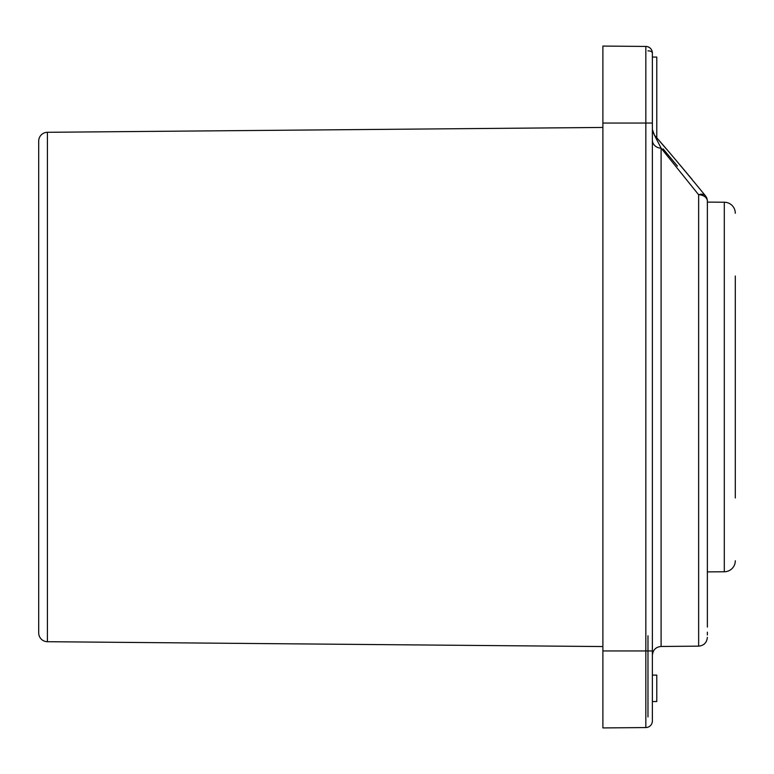 <?xml version="1.0" encoding="UTF-8"?>
<svg xmlns="http://www.w3.org/2000/svg" width="774" height="774" viewBox="0 0 774 774"><rect width="100%" height="100%" fill="white"/><g stroke="black" fill="none" stroke-linecap="round" stroke-linejoin="round"><path stroke-width="1.16" d="M735.3 332.007L735.3 276.018L735.3 332.007M735.3 441.993L735.3 497.982L735.3 441.993M735.3 276.018L735.3 497.982M735.3 560.763A11 11 0 0 1 724.3 571.763L707.368 571.899M735.3 213.237A11 11 0 0 0 724.3 202.237L724.3 571.763M707.368 212.763L707.368 201.279L707.368 202.101L724.3 202.237M707.368 405.073L707.368 400.477M707.368 627.104L707.368 202.101M707.368 632.155L707.368 634.941M663.095 148.869L677.414 166.081M707.368 637.35C706.807 642.701 703.895 645.632 698.641 646.145L698.641 194.758L661.102 148.153L654.543 135.344C664.121 145.957 681.081 166.1 705.424 195.764A8.795 8.795 0 0 1 707.368 201.279A8.795 6.531 180 0 0 698.641 194.758A8.795 5.718 -38.8 0 1 705.424 195.764A8.795 5.718 141.2 0 1 705.433 195.783M652.492 130.98L654.514 135.315M698.641 646.145L661.102 646.474C655.839 646.977 652.937 649.908 652.376 655.268L652.376 189.04M661.102 646.474L661.102 148.153A8.795 8.098 0 0 1 652.376 140.084M652.376 129.829L652.376 131.28M652.376 129.597L652.395 130.09M652.376 136.466L652.376 134.047M656.778 137.907L656.778 57.063L652.376 57.063L652.376 123.056L652.376 53.038L652.376 720.962A6.598 6.598 0 0 1 645.835 727.56A6.598 6.598 0 0 0 652.376 720.962A6.598 6.598 0 0 1 645.835 727.56L602.888 727.928L602.888 650.944L645.835 650.944L645.835 727.56M652.376 716.937L652.376 701.534L656.778 701.534L656.778 675.102L652.376 675.141L652.376 635.802M602.888 123.056L652.376 123.056L652.376 53.038A6.598 6.598 180 0 0 645.835 46.44L602.888 46.072L602.888 650.944M647.973 50.842A4.402 2.196 -0 0 1 652.376 53.038A6.598 6.598 0 0 0 645.835 46.44L645.835 650.944L652.376 650.944L652.376 720.962M647.79 46.759L649.55 47.63M649.908 47.891L651.011 49.023M652.018 50.881L652.201 51.548M652.24 51.723L651.892 50.562M651.389 49.565L650.779 48.743M649.405 47.533L648.709 47.127M648.022 46.837L647.403 46.643M647.345 46.634L646.629 46.498M602.888 646.551L47.417 641.704L47.417 132.296L602.888 127.449M38.7 632.9L38.7 141.1L38.7 632.9A8.795 8.795 0 0 0 47.417 641.704M38.7 141.1A8.795 8.795 0 0 1 47.417 132.296M38.7 624.57L38.7 149.43M647.973 635.802L647.973 716.937M692.13 179.471L680.51 165.568M666.82 149.508L656.652 137.753M652.405 130.293L652.376 131.357M652.376 136.263L652.376 134.666M654.543 135.344L652.376 129.568M652.376 675.102L656.778 675.102"/></g></svg>

